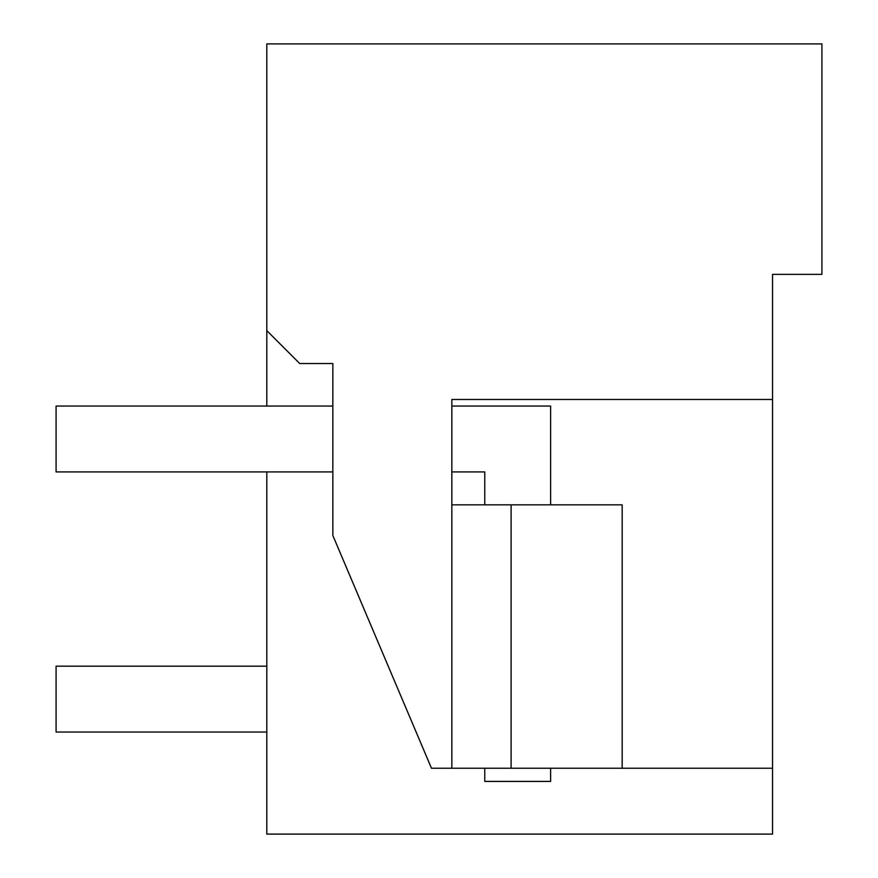 <?xml version="1.0" encoding="UTF-8"?>
<svg xmlns="http://www.w3.org/2000/svg" width="878" height="878" viewBox="0 0 878 878"><rect width="100%" height="100%" fill="white"/><g stroke="black" fill="none" stroke-linecap="round" stroke-linejoin="round"><path stroke-width="1.32" d="M266.802 406.064L266.802 43.9L821.918 43.9L821.918 274.375L772.53 274.375L772.53 834.1L266.802 834.1L266.802 471.914M772.53 274.375L772.53 327.055M772.53 399.479L451.841 399.479L451.841 768.239L431.471 768.239L332.839 535.47L332.839 363.536L299.727 363.536L266.802 330.611M772.53 768.239L622.173 768.239L622.173 504.839L451.841 504.839M451.841 768.239L622.173 768.239M716.558 834.1L637.538 834.1M511.106 768.239L511.106 504.839M484.766 768.239L484.766 781.409L550.616 781.409L550.616 768.239M550.616 504.839L550.616 406.064L451.841 406.064M484.766 504.839L484.766 471.914L451.841 471.914M332.839 471.914L56.082 471.914L56.082 406.064L332.839 406.064M266.802 666.183L56.082 666.183L56.082 732.032L266.802 732.032"/></g></svg>
